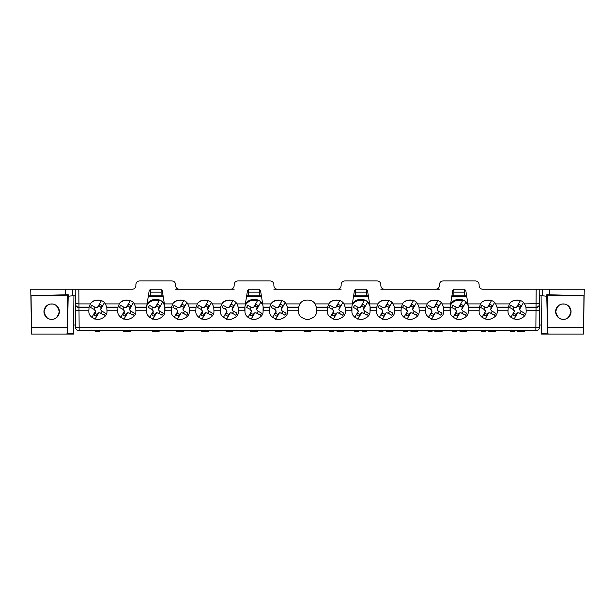 <?xml version="1.0" encoding="UTF-8"?>
<svg xmlns="http://www.w3.org/2000/svg" width="615" height="615" viewBox="0 0 615 615"><rect width="100%" height="100%" fill="white"/><g stroke="black" fill="none" stroke-linecap="round" stroke-linejoin="round"><path stroke-width="0.92" d="M563.34 303.941A7.718 7.718 0 0 0 555.622 311.659A7.718 7.718 0 0 0 563.34 319.37A7.718 7.718 0 0 0 571.051 311.659A7.718 7.718 0 0 0 563.34 303.941M563.34 304.064C559.75 303.633 557.221 306.162 555.752 311.659C557.221 317.148 559.75 319.677 563.34 319.246C566.922 319.677 569.452 317.148 570.928 311.659C569.452 306.162 566.922 303.633 563.34 304.064M51.66 303.941A7.718 7.718 0 0 0 43.949 311.659A7.718 7.718 0 0 0 51.66 319.37A7.718 7.718 0 0 0 59.378 311.659A7.718 7.718 0 0 0 51.66 303.941M51.66 304.064C48.078 303.633 45.548 306.162 44.072 311.659C45.548 317.148 48.078 319.677 51.66 319.246C55.25 319.677 57.779 317.148 59.248 311.659C57.779 306.162 55.25 303.633 51.66 304.064M31.288 319.969L30.75 289.25L72.501 289.25L72.393 295.754L73.915 295.754L73.577 334.06L31.534 334.06L31.065 295.754L67.204 295.754L68.227 294.731L65.482 294.769L65.582 289.25M234.146 289.25L179.196 289.25C177.035 289.027 175.829 287.835 175.583 285.668L175.575 284.522C175.329 282.362 174.13 281.163 171.962 280.94L139.505 280.94C137.337 281.163 136.13 282.362 135.892 284.522L135.877 285.668C135.638 287.835 134.431 289.027 132.263 289.25L72.501 289.25M179.196 289.25L175.606 289.25M341.102 289.25L273.898 289.25M439.394 289.25L380.854 289.25M542.499 289.25L549.418 289.25L549.518 294.769L583.935 295.754L547.796 295.754L546.773 294.731L546.773 296.307L542.607 295.754L542.499 289.25L482.737 289.25C480.569 289.027 479.362 287.835 479.123 285.668L479.108 284.522C478.87 282.362 477.663 281.163 475.495 280.94L443.038 280.94C440.87 281.163 439.671 282.362 439.425 284.522L439.418 285.668C439.171 287.835 437.965 289.027 435.804 289.25M549.418 289.25L584.25 289.25L583.581 327.557L547.596 327.764L547.596 333.891L549.956 334.06L541.423 334.06L541.415 333.538L547.596 333.891M150.644 289.25L160.822 289.25L150.644 289.25L149.214 290.472L146.539 307.362L146.508 310.752L135.892 310.752L135.746 307.515L146.539 307.515M248.929 289.25L259.107 289.25L248.929 289.25L247.507 290.472L244.832 307.362L244.801 310.752L238.512 310.752L238.366 307.515L244.824 307.515M355.893 289.25L366.071 289.25L355.893 289.25L354.463 290.472L351.788 307.362L351.757 310.752L345.476 310.752L345.33 307.515L351.788 307.515M454.178 289.25L464.356 289.25L454.178 289.25L452.748 290.472L450.072 307.362L450.049 310.752L443.761 310.752L443.615 307.515L450.072 307.515M583.935 295.754L583.712 319.969M547.796 295.754L547.796 327.557L583.581 327.557L583.466 334.06L549.956 334.06M546.773 296.307L547.581 333.538M163.083 295.754L148.376 295.754M75.261 295.754L73.915 295.754M542.607 295.754L539.739 295.754M466.624 295.754L451.917 295.754M368.331 295.754L353.625 295.754M261.375 295.754L246.669 295.754M541.346 325.028L539.486 325.028L539.463 327.226L535.85 327.511L79.15 327.511L79.15 330.809L535.85 330.809L536.18 289.25L539.793 289.25L539.463 327.226A3.613 3.613 0 0 1 535.85 330.809M75.514 325.028L73.654 325.028M541.085 295.754L541.415 333.538M67.204 295.754L67.404 333.891L68.227 294.731M72.393 295.754L68.227 296.307M453.901 295.754L453.87 292.171L464.663 292.171L464.686 289.288M464.663 292.171L464.632 295.754M453.847 289.288L453.87 292.171M355.616 295.754L355.585 292.171L366.379 292.171L366.402 289.288M366.379 292.171L366.34 295.754M355.562 289.288L355.585 292.171M248.66 295.754L248.621 292.171L259.415 292.171L259.438 289.288M259.415 292.171L259.384 295.754M248.598 289.288L248.621 292.171M150.368 295.754L150.337 292.171L161.13 292.171L161.153 289.288M161.13 292.171L161.099 295.754M150.314 289.288L150.337 292.171M67.204 327.557L31.419 327.557L67.404 327.764M65.044 334.06L67.404 333.891M31.065 295.754L65.482 294.769M549.518 294.769L546.773 294.731M450.165 306.808L450.234 310.913C449.819 315.149 452.832 318.109 459.267 319.785C465.709 318.109 468.715 315.149 468.299 310.913L468.369 306.808M425.642 309.852L425.665 310.913C425.249 315.149 428.255 318.109 434.697 319.785C441.132 318.109 444.145 315.149 443.73 310.913L443.746 309.852M401.072 309.852L401.095 310.913C400.673 315.149 403.686 318.109 410.12 319.785C416.563 318.109 419.576 315.149 419.153 310.913L419.176 309.814M376.503 309.852L376.518 310.913C376.103 315.149 379.117 318.109 385.551 319.785C391.993 318.109 394.999 315.149 394.584 310.913L394.599 309.852M351.88 306.808L351.949 310.913C351.534 315.149 354.54 318.109 360.982 319.785C367.416 318.109 370.43 315.149 370.015 310.913L370.084 306.808M327.357 309.852L327.372 310.913C326.957 315.149 329.971 318.109 336.405 319.785C342.847 318.109 345.861 315.149 345.438 310.913L345.461 309.852M298.452 309.852L298.467 310.913C298.052 315.149 301.066 318.109 307.5 319.785C313.934 318.109 316.948 315.149 316.533 310.913L316.548 309.852M269.539 309.852L269.562 310.913C269.139 315.149 272.153 318.109 278.595 319.785C285.029 318.109 288.043 315.149 287.628 310.913L287.643 309.852M244.916 306.808L244.985 310.913C244.57 315.149 247.584 318.109 254.018 319.785C260.46 318.109 263.466 315.149 263.051 310.913L263.12 306.808M220.401 309.852L220.416 310.913C220.001 315.149 223.007 318.109 229.449 319.785C235.883 318.109 238.897 315.149 238.482 310.913L238.497 309.852M195.824 309.852L195.847 310.913C195.424 315.149 198.437 318.109 204.88 319.785C211.314 318.109 214.328 315.149 213.905 310.913L213.928 309.852M171.254 309.852L171.27 310.913C170.855 315.149 173.868 318.109 180.303 319.785C186.745 318.109 189.751 315.149 189.335 310.913L189.358 309.852M146.631 306.808L146.701 310.913C146.285 315.149 149.291 318.109 155.733 319.785C162.168 318.109 165.181 315.149 164.766 310.913L164.835 306.808M117.772 309.852L117.788 310.913C117.373 315.149 120.386 318.109 126.821 319.785C133.263 318.109 136.276 315.149 135.853 310.913L135.877 309.852M88.868 309.852L88.883 310.913C88.468 315.149 91.481 318.109 97.916 319.785C104.35 318.109 107.364 315.149 106.949 310.913L106.964 309.852M508.036 309.852L508.052 310.913C507.636 315.149 510.65 318.109 517.084 319.785C523.519 318.109 526.532 315.149 526.117 310.913L526.133 309.852M479.123 309.852L479.147 310.913C478.724 315.149 481.737 318.109 488.179 319.785C494.614 318.109 497.627 315.149 497.212 310.913L497.228 309.852M75.391 310.467L79.004 310.752L79.15 327.511L75.537 327.226A3.613 3.613 0 0 0 79.15 330.809A3.613 3.613 0 0 1 75.537 327.226L75.33 303.633L78.943 303.918L79.004 310.752L88.852 310.752L89.06 307.154L90.413 303.918C92.803 298.775 103.028 298.775 105.419 303.918L106.772 307.154L106.979 310.752L117.757 310.752L117.972 307.154L119.318 303.918C121.716 298.775 131.933 298.775 134.324 303.918L135.746 307.515M464.356 289.25L465.786 290.472L468.461 307.362L468.492 310.752L479.108 310.752L479.323 307.154L480.676 303.918C483.067 298.775 493.284 298.775 495.682 303.918L497.028 307.154L497.243 310.752L508.021 310.752L508.228 307.154L509.581 303.918C511.972 298.775 522.197 298.775 524.587 303.918L525.94 307.154L526.148 310.752L539.609 310.467M259.107 289.25L260.537 290.472L263.212 307.362L263.243 310.752L269.524 310.752L269.739 307.154L271.092 303.918C273.483 298.775 283.7 298.775 286.098 303.918L287.443 307.154L287.659 310.752L298.436 310.752L298.644 307.154L299.997 303.918C302.388 298.775 312.612 298.775 315.003 303.918L316.356 307.154L316.564 310.752L327.341 310.752L327.557 307.154L328.902 303.918C331.3 298.775 341.517 298.775 343.908 303.918L345.33 307.515M160.822 289.25L162.252 290.472L164.928 307.362L164.951 310.752L171.239 310.752L171.447 307.154L172.8 303.918C175.198 298.775 185.415 298.775 187.806 303.918L189.159 307.154L189.374 310.752L195.808 310.752L196.024 307.154L197.369 303.918C199.767 298.775 209.984 298.775 212.383 303.918L213.728 307.154L213.943 310.752L220.378 310.752L220.593 307.154L221.946 303.918C224.337 298.775 234.553 298.775 236.952 303.918L238.366 307.515M366.071 289.25L367.493 290.472L370.168 307.362L370.199 310.752L376.488 310.752L376.695 307.154L378.048 303.918C380.447 298.775 390.663 298.775 393.054 303.918L394.407 307.154L394.622 310.752L401.057 310.752L401.264 307.154L402.587 303.918C404.962 298.721 415.294 298.721 417.662 303.918L418.992 307.154L419.192 310.752L425.626 310.752L425.841 307.154L427.194 303.918C429.585 298.775 439.802 298.775 442.2 303.918L443.615 307.515M384.444 289.25C382.284 289.027 381.077 287.835 380.831 285.668L380.823 284.522C380.577 282.362 379.378 281.163 377.21 280.94L344.754 280.94C342.586 281.163 341.379 282.362 341.141 284.522L341.125 285.668C340.887 287.835 339.68 289.027 337.512 289.25M277.488 289.25C275.32 289.027 274.113 287.835 273.875 285.668L273.86 284.522C273.621 282.362 272.414 281.163 270.246 280.94L237.79 280.94C235.622 281.163 234.423 282.362 234.177 284.522L234.169 285.668C233.923 287.835 232.716 289.027 230.556 289.25M89.06 307.154L78.943 307.154A3.613 3.552 -0.5 0 1 75.33 303.633L75.207 289.25L78.82 289.25L78.943 303.918L90.413 303.918M525.94 307.154L536.057 307.154A3.613 3.552 -179.5 0 0 539.67 303.633L524.587 303.918M152.528 330.809L152.528 331.531L152.366 330.809M152.528 331.531L159.101 331.531L159.101 330.809M158.608 331.531L158.608 330.809M155.626 331.531L155.626 330.809M176.444 330.809L176.444 331.531L183.67 331.531L183.67 330.809M182.194 331.531L182.194 330.809M180.956 331.531L180.956 330.809M201.674 330.809L201.674 331.531L201.512 330.809M201.674 331.531L208.247 331.531L208.247 330.809M207.747 331.531L207.747 330.809M202.658 331.531L202.658 330.809M250.651 330.809L250.651 331.531L257.385 331.531L257.385 330.809M354.409 330.809L354.409 331.531L358.353 331.531L358.353 330.809M357.5 331.531L357.5 330.809M362.458 330.809L362.458 331.531L366.402 331.531L366.402 330.809M365.548 331.531L365.548 330.809M378.978 330.809L378.978 331.531L382.922 331.531L382.922 330.809M382.069 331.531L382.069 330.809M386.212 331.531L386.212 330.809L386.212 331.531L392.947 331.531L392.947 330.809M389.741 331.531L389.741 330.809M386.374 331.531L386.374 330.809M403.555 330.809L403.555 331.531L407.499 331.531L407.499 330.809M406.646 331.531L406.646 330.809M410.943 330.809L410.943 331.531L410.782 330.809M410.943 331.531L417.516 331.531L417.516 330.809M417.024 331.531L417.024 330.809M414.041 331.531L414.041 330.809M275.228 330.809L275.228 331.531L281.962 331.531L281.962 330.809M281.462 331.531L281.462 330.809M278.58 331.531L278.58 330.809M275.72 331.531L275.72 330.809M304.133 330.809L304.133 331.531L310.867 331.531L310.867 330.809M307.362 331.531L307.362 330.809M226.082 330.809L226.082 331.531L232.816 331.531L232.816 330.809M229.741 331.531L229.741 330.809M232.655 331.531L232.655 330.809M329.84 330.809L329.84 331.531L333.784 331.531L333.784 330.809M332.93 331.531L332.93 330.809M337.066 330.809L337.066 331.531L343.8 331.531L343.8 330.809M342.77 331.531L342.77 330.809M340.441 331.531L340.441 330.809M428.125 330.809L428.125 331.531L432.068 331.531L432.068 330.809M431.215 331.531L431.215 330.809M434.859 330.809L434.859 331.531L442.085 331.531L442.085 330.809M440.609 331.531L440.609 330.809M439.371 331.531L439.371 330.809M452.702 330.809L452.702 331.531L456.638 331.531L456.638 330.809M455.784 331.531L455.784 330.809M460.089 330.809L460.089 331.531L459.928 330.809M460.089 331.531L466.662 331.531L466.662 330.809M466.17 331.531L466.17 330.809M461.073 331.531L461.073 330.809M123.454 331.531L123.454 330.809L123.454 331.531L130.188 331.531L130.188 330.809M126.99 331.531L126.99 330.809M123.623 331.531L123.623 330.809M481.607 330.809L481.607 331.531L485.55 331.531L485.55 330.809M484.697 331.531L484.697 330.809M488.833 330.809L488.833 331.531L495.567 331.531L495.567 330.809M492.492 331.531L492.492 330.809M495.406 331.531L495.406 330.809M95.371 330.809L95.371 331.531L99.315 331.531L99.315 330.809M98.462 331.531L98.462 330.809M510.512 330.809L510.512 331.531L514.455 331.531L514.455 330.809M513.602 331.531L513.602 330.809M517.738 330.809L517.738 331.531L524.472 331.531L524.472 330.809M333.422 307.285A4.136 4.136 180 0 0 332.285 309.314L333.73 311.198L330.24 317.348M333.73 311.205L332.246 314.872A6.15 6.15 180 0 0 334.445 316.125L335.813 313.727L337.051 312.851L338.588 312.958L342.563 315.218A7.949 7.949 180 0 0 343.747 313.15L339.764 310.89L338.888 309.622L339.365 307.439A4.136 4.136 180 0 0 337.189 306.185M334.445 316.125L335.813 313.688L337.051 312.781L339.18 313.227A4.136 4.136 180 0 0 340.341 311.213M331.108 301.634A10.117 10.117 180 0 1 339.672 300.75L335.59 307.746L334.053 307.638L330.078 305.378A7.949 7.949 180 0 0 328.902 307.454L332.285 309.314M328.902 307.454L332.876 309.714M336.874 312.981L333.315 319.239M342.801 302.565L338.911 309.407L340.395 305.663A6.15 6.15 180 0 0 338.196 304.417L335.798 307.562M339.18 313.227L342.563 315.218M339.365 307.439L340.395 305.663M332.876 309.645L333.753 310.975M333.284 313.05A4.136 4.136 180 0 0 335.475 314.28M342.786 302.549L338.911 309.368M336.874 312.95L333.299 319.239M382.568 307.285A4.136 4.136 180 0 0 381.431 309.314L382.876 311.198L379.378 317.348M382.876 311.205L381.392 314.872A6.15 6.15 180 0 0 383.591 316.125L384.959 313.727L386.197 312.851L387.734 312.958L391.709 315.218A7.949 7.949 180 0 0 392.885 313.15L388.911 310.89L388.034 309.622L388.511 307.439A4.136 4.136 180 0 0 386.328 306.185M383.591 316.125L384.959 313.688L386.197 312.781L388.319 313.227A4.136 4.136 180 0 0 389.487 311.213M380.247 301.634A10.117 10.117 180 0 1 388.818 300.75L384.736 307.746L383.199 307.638L379.224 305.378A7.949 7.949 180 0 0 378.041 307.454L381.431 309.314M378.041 307.454L382.023 309.714M386.02 312.981L382.461 319.239L386.02 312.95M391.947 302.565L388.057 309.407L388.173 308.061L389.541 305.663A6.15 6.15 180 0 0 387.342 304.417L384.944 307.562M388.319 313.227L391.709 315.218M388.511 307.439L389.541 305.663M382.023 309.645L382.899 310.975M382.43 313.05A4.136 4.136 180 0 0 384.621 314.28M391.932 302.549L388.057 309.368M407.138 307.285A4.136 4.136 180 0 0 406.008 309.314L407.445 311.198L403.955 317.348M407.445 311.205L405.962 314.872A6.15 6.15 180 0 0 408.16 316.125L409.529 313.727L410.774 312.851L412.304 312.958L416.278 315.218A7.949 7.949 180 0 0 417.462 313.15L413.48 310.89L412.604 309.622L413.088 307.439A4.136 4.136 180 0 0 410.905 306.185M408.16 316.125L409.529 313.688L410.774 312.781L412.896 313.227A4.136 4.136 180 0 0 414.056 311.213M404.478 301.85A10.117 10.117 180 0 1 413.388 300.75L409.306 307.746L407.776 307.638L403.794 305.378A7.949 7.949 180 0 0 402.617 307.454L406.008 309.314M402.617 307.454L406.592 309.714M410.589 312.981L407.03 319.239L410.589 312.95M416.601 302.603A10.117 10.117 180 0 0 416.532 302.542L412.627 309.407L414.11 305.663A6.15 6.15 180 0 0 411.912 304.417L409.513 307.562M412.896 313.227L416.278 315.218M413.088 307.439L414.11 305.663M406.592 309.645L407.468 310.975M407.007 313.05A4.136 4.136 180 0 0 409.19 314.28M416.524 302.519L412.627 309.368M485.189 307.285A4.136 4.136 180 0 0 484.059 309.314L485.504 311.198L482.006 317.348M485.496 311.205L484.02 314.872A6.15 6.15 180 0 0 486.219 316.125L487.58 313.727L488.825 312.851L490.355 312.958L494.337 315.218A7.949 7.949 180 0 0 495.513 313.15L491.531 310.89L490.655 309.622L491.139 307.439A4.136 4.136 180 0 0 488.956 306.185M486.219 316.125L487.58 313.688L488.825 312.781L490.947 313.227A4.136 4.136 180 0 0 492.108 311.213M482.875 301.634A10.117 10.117 180 0 1 491.439 300.75L487.357 307.746L485.827 307.638L481.845 305.378A7.949 7.949 180 0 0 480.669 307.454L484.059 309.314M480.669 307.454L484.643 309.714M488.641 312.981L485.089 319.239L488.641 312.95M494.568 302.565L490.678 309.407L492.161 305.663A6.15 6.15 180 0 0 489.963 304.417L487.564 307.562M490.947 313.227L494.337 315.218M491.139 307.439L492.161 305.663M484.643 309.645L485.519 310.975M485.058 313.05A4.136 4.136 180 0 0 487.241 314.28M494.56 302.549L490.678 309.368M369.907 305.709A10.117 10.117 180 0 0 367.386 302.542L363.48 309.368L364.964 305.663A6.15 6.15 180 0 0 362.765 304.417L360.375 307.562M357.992 307.285A4.136 4.136 180 0 0 356.861 309.314L358.307 311.198L354.809 317.348M358.299 311.205L356.823 314.872A6.15 6.15 180 0 0 359.022 316.125L360.382 313.727L361.628 312.851L363.158 312.958L367.14 315.218A7.949 7.949 180 0 0 368.316 313.15L364.341 310.89L363.465 309.622L363.942 307.439A4.136 4.136 180 0 0 361.758 306.185M359.022 316.125L360.382 313.688L361.628 312.781L363.749 313.227A4.136 4.136 180 0 0 364.91 311.213M352.387 303.572A10.839 10.839 0 0 1 364.603 300.112L360.159 307.746L358.63 307.638L354.647 305.378A7.949 7.949 180 0 0 353.471 307.454L356.861 309.314M353.471 307.454L357.446 309.714M364.603 300.112L364.603 300.082A10.839 10.839 0 0 1 369.615 303.856M361.443 312.981L357.892 319.239L361.443 312.95M367.386 302.542L363.48 309.368M363.749 313.227L367.14 315.218M363.942 307.439L364.964 305.663M357.446 309.645L358.322 310.975M357.861 313.05A4.136 4.136 180 0 0 360.044 314.28M468.2 305.709A10.117 10.117 180 0 0 465.67 302.542L461.773 309.368L463.256 305.663A6.15 6.15 180 0 0 461.058 304.417L458.659 307.562M456.284 307.285A4.136 4.136 180 0 0 455.146 309.314L456.591 311.198L453.094 317.348M456.591 311.205L455.108 314.872A6.15 6.15 180 0 0 457.306 316.125L458.675 313.727L459.912 312.851L461.45 312.958L465.424 315.218A7.949 7.949 180 0 0 466.601 313.15L462.626 310.89L461.75 309.622L462.226 307.439A4.136 4.136 180 0 0 460.043 306.185M457.306 316.125L458.675 313.688L459.912 312.781L462.034 313.227A4.136 4.136 180 0 0 463.203 311.213M450.68 303.572A10.839 10.839 0 0 1 462.895 300.112L458.452 307.746L456.914 307.638L452.94 305.378A7.949 7.949 180 0 0 451.756 307.454L455.146 309.314M451.756 307.454L455.738 309.714M462.895 300.112L462.895 300.082A10.839 10.839 0 0 1 467.907 303.856M459.736 312.981L456.176 319.239L459.736 312.95M465.67 302.542L461.773 309.368M462.034 313.227L465.424 315.218M462.226 307.439L463.256 305.663M455.738 309.645L456.614 310.975M456.146 313.05A4.136 4.136 180 0 0 458.336 314.28M514.102 307.285A4.136 4.136 180 0 0 512.964 309.314L514.409 311.198L510.911 317.348M514.409 311.205L512.925 314.872A6.15 6.15 180 0 0 515.124 316.125L516.485 313.727L517.73 312.851L519.26 312.958L523.242 315.218A7.949 7.949 180 0 0 524.418 313.15L520.444 310.89L519.567 309.622L520.044 307.439A4.136 4.136 180 0 0 517.861 306.185M515.124 316.125L516.485 313.688L517.73 312.781L519.852 313.227A4.136 4.136 180 0 0 521.02 311.213M511.78 301.634A10.117 10.117 180 0 1 520.344 300.75L516.262 307.746L514.732 307.638L510.757 305.378A7.949 7.949 180 0 0 509.574 307.454L512.964 309.314M509.574 307.454L513.556 309.714M517.553 312.981L513.994 319.239L517.553 312.95M523.473 302.565L519.59 309.407L519.706 308.061L521.074 305.663A6.15 6.15 180 0 0 518.876 304.417L516.477 307.562M519.852 313.227L523.242 315.218M520.044 307.439L521.074 305.663M513.556 309.645L514.432 310.975M513.963 313.05A4.136 4.136 180 0 0 516.154 314.28M523.465 302.549L519.59 309.368M431.715 307.285A4.136 4.136 180 0 0 430.577 309.314L432.022 311.198L428.524 317.348M432.014 311.205L430.538 314.872A6.15 6.15 180 0 0 432.737 316.125L434.098 313.727L435.343 312.851L436.873 312.958L440.855 315.218A7.949 7.949 180 0 0 442.031 313.15L438.057 310.89L437.18 309.622L437.657 307.439A4.136 4.136 180 0 0 435.474 306.185M432.737 316.125L434.098 313.688L435.343 312.781L437.465 313.227A4.136 4.136 180 0 0 438.626 311.213M429.393 301.634A10.117 10.117 180 0 1 437.957 300.75L433.875 307.746L432.345 307.638L428.363 305.378A7.949 7.949 180 0 0 427.187 307.454L430.577 309.314M427.187 307.454L431.169 309.714M435.159 312.981L431.607 319.239M441.086 302.565L437.196 309.407L438.68 305.663A6.15 6.15 180 0 0 436.481 304.417L434.09 307.562M437.465 313.227L440.855 315.218M437.657 307.439L438.68 305.663M431.169 309.645L432.038 310.975M431.576 313.05A4.136 4.136 180 0 0 433.76 314.28M441.078 302.549L437.196 309.368M435.159 312.95L431.592 319.239M275.643 313.05A4.136 4.136 180 0 0 277.834 314.28L279.41 312.781L281.532 313.227A4.136 4.136 180 0 0 282.7 311.213M275.781 307.285A4.136 4.136 180 0 0 274.644 309.314L276.112 310.975L275.966 312.474L274.605 314.872A6.15 6.15 180 0 0 276.804 316.125L277.834 314.28M276.804 316.125L279.233 312.95L275.628 319.285L279.41 312.851L280.947 312.958L284.922 315.218A7.949 7.949 180 0 0 286.098 313.15L282.124 310.89L281.247 309.622L285.091 302.672L281.27 309.368L282.754 305.663A6.15 6.15 180 0 0 280.555 304.417L278.157 307.562M275.236 309.645L271.253 307.454A7.949 7.949 180 0 1 272.437 305.378L276.412 307.638L277.949 307.746L282.031 300.75A10.117 10.117 180 0 0 272.399 302.365M272.537 317.455L276.089 311.198M275.236 309.714L276.112 310.975M271.253 307.454L274.644 309.314M281.532 313.227L284.922 315.218M281.386 308.061L281.247 309.622M281.386 308.023L282.754 305.663M281.724 307.439A4.136 4.136 180 0 0 279.541 306.185M226.497 313.05A4.136 4.136 180 0 0 228.688 314.28L230.264 312.781L232.385 313.227A4.136 4.136 180 0 0 233.554 311.213M226.635 307.285A4.136 4.136 180 0 0 225.497 309.314L226.966 310.975L226.827 312.474L225.459 314.872A6.15 6.15 180 0 0 227.658 316.125L228.688 314.28M226.505 319.293L230.264 312.851L231.801 312.958L235.776 315.218A7.949 7.949 180 0 0 236.96 313.15L232.977 310.89L232.101 309.622L235.952 302.672M226.089 309.645L222.115 307.454A7.949 7.949 180 0 1 223.291 305.378L227.266 307.638L228.803 307.746L232.885 300.75A10.117 10.117 180 0 0 223.26 302.365M223.391 317.455L226.943 311.198M226.089 309.714L226.966 310.975M222.115 307.454L225.497 309.314M227.658 316.125L230.087 312.981M232.385 313.227L235.776 315.218M232.247 308.061L233.608 305.663A6.15 6.15 180 0 0 231.409 304.417L229.011 307.562M232.247 308.023L233.608 305.663M232.578 307.439A4.136 4.136 180 0 0 230.402 306.185M226.489 319.285L230.087 312.95M232.124 309.368L235.937 302.665M201.928 313.05A4.136 4.136 180 0 0 204.119 314.28L205.694 312.781L207.816 313.227A4.136 4.136 180 0 0 208.985 311.213M202.066 307.285A4.136 4.136 180 0 0 200.928 309.314L202.397 310.975L202.25 312.474L200.89 314.872A6.15 6.15 180 0 0 203.088 316.125L204.119 314.28M203.088 316.125L205.518 312.95L201.912 319.285L205.694 312.851L207.224 312.958L211.206 315.218A7.949 7.949 180 0 0 212.383 313.15L208.408 310.89L207.532 309.622L211.375 302.672L207.555 309.368L209.039 305.663A6.15 6.15 180 0 0 206.84 304.417L204.441 307.562M201.52 309.645L197.538 307.454A7.949 7.949 180 0 1 198.722 305.378L202.696 307.638L204.226 307.746L208.308 300.75A10.117 10.117 180 0 0 198.683 302.365M198.814 317.455L202.373 311.198M201.52 309.714L202.397 310.975M197.538 307.454L200.928 309.314M207.816 313.227L211.206 315.218M207.67 308.061L207.532 309.622M207.67 308.023L209.039 305.663M208.008 307.439A4.136 4.136 180 0 0 205.825 306.185M123.876 313.05A4.136 4.136 180 0 0 126.06 314.28L127.643 312.781L129.765 313.227A4.136 4.136 180 0 0 130.934 311.213M124.015 307.285A4.136 4.136 180 0 0 122.877 309.314L124.345 310.975L124.199 312.474L122.839 314.872A6.15 6.15 180 0 0 125.037 316.125L126.06 314.28M123.876 319.293L127.643 312.851L129.173 312.958L133.155 315.218A7.949 7.949 180 0 0 134.331 313.15L130.357 310.89L129.481 309.622L133.324 302.672M123.469 309.645L119.487 307.454A7.949 7.949 180 0 1 120.663 305.378L124.645 307.638L126.175 307.746L130.257 300.75A10.117 10.117 180 0 0 120.632 302.365M120.763 317.455L124.322 311.198M123.469 309.714L124.345 310.975M119.487 307.454L122.877 309.314M125.037 316.125L126.398 313.727L127.466 312.981M129.765 313.227L133.155 315.218M129.619 308.061L130.98 305.663A6.15 6.15 180 0 0 128.781 304.417L126.39 307.562M129.619 308.023L130.98 305.663M129.957 307.439A4.136 4.136 180 0 0 127.774 306.185M123.861 319.285L127.466 312.95M129.496 309.368L133.317 302.665M251.074 313.05A4.136 4.136 180 0 0 253.257 314.28L254.841 312.781L256.962 313.227A4.136 4.136 180 0 0 258.123 311.213M251.204 307.285A4.136 4.136 180 0 0 250.074 309.314L251.52 311.198L247.96 317.455M251.512 311.205L250.036 314.872A6.15 6.15 180 0 0 252.235 316.125L254.656 312.95L251.058 319.285L254.841 312.851L256.37 312.958L260.353 315.218A7.949 7.949 180 0 0 261.529 313.15L257.554 310.89L256.678 309.622L260.96 301.896A10.839 10.839 0 0 1 262.613 303.572M245.385 303.856A10.839 10.839 0 0 1 257.816 300.112L257.816 300.082A10.839 10.839 0 0 1 260.96 301.873L256.693 309.368L258.177 305.663A6.15 6.15 180 0 0 255.978 304.417L253.588 307.562M250.659 309.645L246.684 307.454A7.949 7.949 180 0 1 247.86 305.378L251.843 307.638L253.372 307.746L257.454 300.75A10.117 10.117 180 0 0 245.093 305.709M250.659 309.714L251.535 310.975M246.684 307.454L250.074 309.314M252.235 316.125L253.257 314.28M256.962 313.227L260.353 315.218M256.816 308.061L256.678 309.622M256.816 308.023L258.177 305.663M257.155 307.439A4.136 4.136 180 0 0 254.971 306.185M257.816 300.112L257.454 300.75M152.781 313.05A4.136 4.136 180 0 0 154.972 314.28L156.548 312.781L158.67 313.227A4.136 4.136 180 0 0 159.839 311.213M152.92 307.285A4.136 4.136 180 0 0 151.782 309.314L153.25 310.975L153.112 312.474L151.744 314.872A6.15 6.15 180 0 0 153.942 316.125L154.972 314.28M153.942 316.125L156.371 312.95L152.774 319.285L156.548 312.851L158.086 312.958L162.06 315.218A7.949 7.949 180 0 0 163.244 313.15L159.262 310.89L158.386 309.622L162.675 301.896A10.839 10.839 0 0 1 164.32 303.572M147.093 303.856A10.839 10.839 0 0 1 159.531 300.112L159.531 300.082A10.839 10.839 0 0 1 162.675 301.873L158.409 309.368L159.892 305.663A6.15 6.15 180 0 0 157.694 304.417L155.295 307.562M152.374 309.645L148.399 307.454A7.949 7.949 180 0 1 149.576 305.378L153.55 307.638L155.088 307.746L159.17 300.75A10.117 10.117 180 0 0 146.801 305.709M149.676 317.455L153.227 311.198M152.374 309.714L153.25 310.975M148.399 307.454L151.782 309.314M158.67 313.227L162.06 315.218M158.524 308.061L158.386 309.622M158.524 308.023L159.892 305.663M158.862 307.439A4.136 4.136 180 0 0 156.687 306.185M159.531 300.112L159.17 300.75M94.971 313.05A4.136 4.136 180 0 0 97.155 314.28L98.738 312.781L100.86 313.227A4.136 4.136 180 0 0 102.021 311.213M95.102 307.285A4.136 4.136 180 0 0 93.972 309.314L95.433 310.975L95.294 312.474L93.926 314.872A6.15 6.15 180 0 0 96.125 316.125L97.155 314.28M94.971 319.293L98.738 312.851L100.268 312.958L104.243 315.218A7.949 7.949 180 0 0 105.426 313.15L101.444 310.89L100.568 309.622L104.419 302.672M94.556 309.645L90.582 307.454A7.949 7.949 180 0 1 91.758 305.378L95.74 307.638L97.27 307.746L101.352 300.75A10.117 10.117 180 0 0 91.727 302.365M91.858 317.455L95.41 311.198M94.556 309.714L95.433 310.975M90.582 307.454L93.972 309.314M96.125 316.125L98.554 312.981M100.86 313.227L104.243 315.218M100.714 308.061L102.075 305.663A6.15 6.15 180 0 0 99.876 304.417L97.478 307.562M100.714 308.023L102.075 305.663M101.052 307.439A4.136 4.136 180 0 0 98.869 306.185M94.956 319.285L98.554 312.95M100.591 309.368L104.404 302.665M177.358 313.05A4.136 4.136 180 0 0 179.542 314.28L181.125 312.781L183.247 313.227A4.136 4.136 180 0 0 184.408 311.213M177.489 307.285A4.136 4.136 180 0 0 176.359 309.314L177.82 310.975L177.681 312.474L176.321 314.872A6.15 6.15 180 0 0 178.519 316.125L179.542 314.28M178.519 316.125L180.941 312.95L177.343 319.285L181.125 312.851L182.655 312.958L186.637 315.218A7.949 7.949 180 0 0 187.813 313.15L183.831 310.89L182.963 309.622L186.806 302.672L182.978 309.368L184.462 305.663A6.15 6.15 180 0 0 182.263 304.417L179.872 307.562M176.943 309.645L172.969 307.454A7.949 7.949 180 0 1 174.145 305.378L178.127 307.638L179.657 307.746L183.739 300.75A10.117 10.117 180 0 0 174.114 302.365M174.245 317.455L177.804 311.198M176.943 309.714L177.82 310.975M172.969 307.454L176.359 309.314M183.247 313.227L186.637 315.218M183.101 308.061L182.963 309.622M183.101 308.023L184.462 305.663M183.439 307.439A4.136 4.136 180 0 0 181.256 306.185M67.419 333.538L73.585 333.538M105.419 303.918L119.318 303.918M134.324 303.918L147.085 303.918M164.382 303.918L172.8 303.918M187.806 303.918L197.369 303.918M212.383 303.918L221.946 303.918M236.952 303.918L245.377 303.918M262.667 303.918L271.092 303.918M286.098 303.918L299.997 303.918M315.003 303.918L328.902 303.918M343.908 303.918L352.334 303.918M369.623 303.918L378.048 303.918M393.054 303.918L402.587 303.918M417.662 303.918L427.194 303.918M442.2 303.918L450.618 303.918M467.915 303.918L480.676 303.918M495.682 303.918L509.581 303.918M106.833 307.515L117.903 307.515M106.772 307.154L117.972 307.154M75.338 303.987A3.613 3.552 -0.5 0 0 78.951 307.515L88.998 307.515M526.002 307.515L536.049 307.515A3.613 3.552 -179.5 0 0 539.663 303.987M497.097 307.515L508.167 307.515M497.028 307.154L508.228 307.154M135.677 307.154L146.57 307.154M468.461 307.515L479.254 307.515M468.43 307.154L479.323 307.154M345.261 307.154L351.818 307.154M316.418 307.515L327.488 307.515M316.356 307.154L327.557 307.154M287.512 307.515L298.582 307.515M287.443 307.154L298.644 307.154M263.212 307.515L269.67 307.515M263.182 307.154L269.739 307.154M443.553 307.154L450.111 307.154M419.053 307.515L425.78 307.515M418.992 307.154L425.841 307.154M394.469 307.515L401.195 307.515M394.407 307.154L401.264 307.154M370.176 307.515L376.634 307.515M370.138 307.154L376.695 307.154M238.305 307.154L244.862 307.154M213.797 307.515L220.531 307.515M213.728 307.154L220.593 307.154M189.22 307.515L195.954 307.515M189.159 307.154L196.024 307.154M164.889 307.154L171.447 307.154M164.928 307.515L171.385 307.515M353.525 296.384L368.431 296.384M451.817 296.384L466.724 296.384M364.241 300.75A10.117 10.117 180 0 0 352.118 305.263M367.07 301.304L369.6 303.756A10.839 10.839 180 0 0 352.403 303.472L354.24 301.658L360.882 299.374L363.796 299.766M462.534 300.75A10.117 10.117 180 0 0 450.411 305.263M465.355 301.304L467.892 303.756A10.839 10.839 180 0 0 450.695 303.472L452.525 301.658L459.167 299.374L462.088 299.766M261.475 296.384L246.569 296.384M163.183 296.384L148.276 296.384M260.283 301.304L262.597 303.472A10.839 10.839 180 0 0 245.4 303.756L247.453 301.658L254.087 299.374L257.009 299.766M262.882 305.263A10.117 10.117 180 0 0 260.599 302.542M161.991 301.304L164.305 303.472A10.839 10.839 180 0 0 147.108 303.756L149.161 301.658L155.803 299.374L158.724 299.766M164.589 305.263A10.117 10.117 180 0 0 162.306 302.542"/></g></svg>
